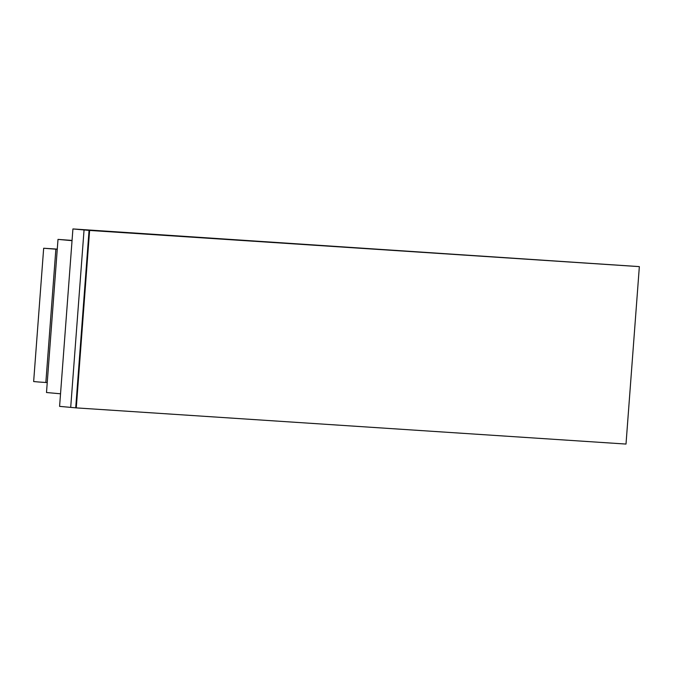 <?xml version="1.0" encoding="UTF-8"?>
<svg xmlns="http://www.w3.org/2000/svg" width="673" height="673" viewBox="0 0 673 673"><rect width="100%" height="100%" fill="white"/><g stroke="black" fill="none" stroke-linecap="round" stroke-linejoin="round"><path stroke-width="1.01" d="M72.92 228.938L59.586 406.374L70.707 407.384L84.049 229.947L70.707 407.384L75.713 407.838L89.055 230.393L72.92 228.938L638.795 266.575L89.055 230.393L75.713 407.838L76.276 407.888L626.008 444.062L639.35 266.626L89.055 230.393L89.61 230.444L76.276 407.888M72.061 240.421L58.004 239.395L72.045 240.665M60.528 393.789L46.496 392.519L58.004 239.395M57.281 249.111L43.669 248.244L57.264 249.279M43.669 248.244L33.65 381.549L38.815 382.012L45.848 382.491L55.867 249.187M45.848 382.491L47.245 382.584M639.35 266.626L89.61 230.444"/></g></svg>
